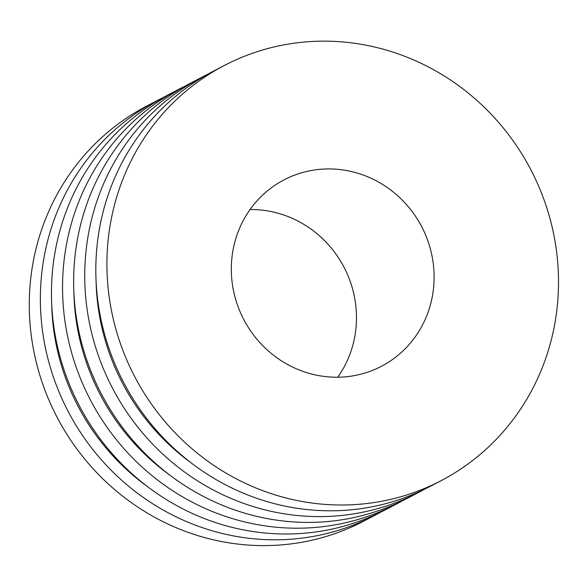 <?xml version="1.0" encoding="UTF-8"?>
<svg xmlns="http://www.w3.org/2000/svg" width="587" height="587" viewBox="0 0 587 587"><rect width="100%" height="100%" fill="white"/><g stroke="black" fill="none" stroke-linecap="round" stroke-linejoin="round"><path stroke-width="0.88" d="M337.745 377.228A105.168 100.348 62.4 0 0 343.997 267.18A105.168 100.348 62.4 0 0 250.047 209.537M163.23 97.537A234.191 223.456 62.4 0 0 157.646 100.355L146.552 106.159A234.191 223.456 62.4 0 0 30.656 279.229A234.191 223.456 62.4 0 0 129.448 501.283A234.191 223.456 62.4 0 0 363.602 521.205L374.689 515.408A234.191 223.456 62.4 0 0 380.193 512.429M157.646 100.355A234.191 223.456 62.4 0 0 41.743 273.432A234.191 223.456 62.4 0 0 140.542 495.487A234.191 223.456 62.4 0 0 374.689 515.408M51.7 303.934A222.48 212.281 62.4 0 0 147.051 486.271M185.411 85.937A234.191 223.456 62.4 0 0 179.827 88.754L168.733 94.558A234.191 223.456 62.4 0 0 52.837 267.628A234.191 223.456 62.4 0 0 151.629 489.683A234.191 223.456 62.4 0 0 385.784 509.604L396.878 503.807A234.191 223.456 62.4 0 0 402.381 500.828M179.827 88.754A234.191 223.456 62.4 0 0 63.924 261.831A234.191 223.456 62.4 0 0 162.724 483.886A234.191 223.456 62.4 0 0 396.878 503.807M73.881 292.333A222.48 212.281 62.4 0 0 169.239 474.67M207.6 74.336A234.191 223.456 62.4 0 0 202.009 77.154L190.914 82.958A234.191 223.456 62.4 0 0 75.019 256.027A234.191 223.456 62.4 0 0 173.811 478.082A234.191 223.456 62.4 0 0 407.965 498.003L419.059 492.207A234.191 223.456 62.4 0 0 424.562 489.228M202.009 77.154A234.191 223.456 62.4 0 0 86.113 250.231A234.191 223.456 62.4 0 0 184.905 472.286A234.191 223.456 62.4 0 0 419.059 492.207M96.07 280.733A222.48 212.281 62.4 0 0 191.421 463.07M224.19 65.553L213.103 71.357A234.191 223.456 62.4 0 0 97.2 244.427A234.191 223.456 62.4 0 0 195.999 466.482A234.191 223.456 62.4 0 0 430.146 486.403L441.241 480.606A234.191 223.456 62.4 0 0 530.729 169.533A234.191 223.456 62.4 0 0 224.19 65.553A234.191 223.456 62.4 0 0 108.294 238.63A234.191 223.456 62.4 0 0 207.086 460.685A234.191 223.456 62.4 0 0 441.241 480.606M231.931 257.612A105.168 100.348 62.4 0 0 276.301 357.329A105.168 100.348 62.4 0 0 381.455 366.273A105.168 100.348 62.4 0 0 421.635 226.582A105.168 100.348 62.4 0 0 283.983 179.886A105.168 100.348 62.4 0 0 231.931 257.612"/></g></svg>
